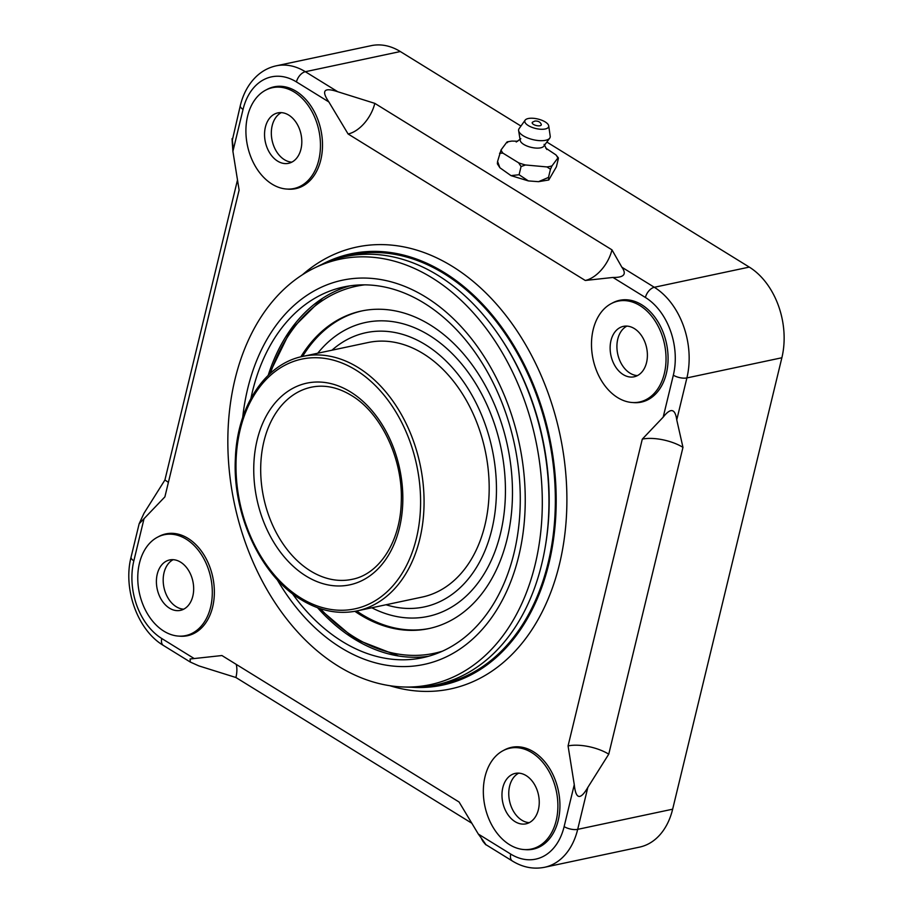 <?xml version="1.0" encoding="UTF-8"?>
<svg xmlns="http://www.w3.org/2000/svg" width="913" height="913" viewBox="0 0 913 913"><rect width="100%" height="100%" fill="white"/><g stroke="black" fill="none" stroke-linecap="round" stroke-linejoin="round"><path stroke-width="1.37" d="M400.316 51.539A68.737 48.663 -102 0 0 371.192 45.661L276.217 65.827A68.737 48.663 -102 0 1 305.341 71.716L400.316 51.539L520.946 126.051M672.653 809.192L577.689 829.358A68.737 48.663 -102 0 1 544.536 867.293L639.511 847.127A68.737 48.663 -102 0 0 672.653 809.192L781.87 357.759A68.737 48.663 -102 0 0 749.288 267.098L546.841 142.051M585.267 280.474L612.977 277.449C623.956 277.643 626.923 274.242 621.879 267.235L611.972 249.854L374.809 103.363L337.776 91.745C324.024 87.157 321.056 90.558 328.863 101.948L348.104 133.983L585.267 280.474A29.456 17.233 121.7 0 0 611.972 249.854M168.38 482.452A29.456 11.652 13.6 0 0 164.911 479.998L144.003 513.254L139.141 523.788L164.888 496.877L239.115 190.087L232.906 151.353C231.811 136.528 231.811 134.645 232.918 145.726M478.321 834.06L510.744 854.089A9.815 5.74 121.7 0 0 512.364 861.005L485.488 844.399L482.977 841.387C488.158 847.789 486.606 845.347 478.321 834.06L459.091 802.025L221.927 655.534L190.098 658.992L190.292 662.051L198.874 665.897L235.908 677.503L471.816 823.229M568.069 745.921L574.277 784.666C575.818 799.389 580.337 800.302 587.835 787.405L608.754 754.161L682.97 447.359L676.75 419.877C675.175 408.499 670.656 407.586 663.192 417.138L642.295 439.13L568.069 745.921A29.456 11.652 -166.4 0 1 608.754 754.161M287.378 189.082A52.041 36.851 -102 0 0 295.686 188.66A52.041 36.851 -102 0 0 322.506 145.35A52.041 36.851 -102 0 0 296.12 91.289A52.041 36.851 -102 0 0 274.071 86.838A52.041 36.851 -102 0 0 266.299 89.828M179.222 636.133A52.041 36.851 -102 0 0 187.542 635.71A52.041 36.851 -102 0 0 214.361 592.389A52.041 36.851 -102 0 0 187.964 538.339A52.041 36.851 -102 0 0 165.915 533.888A52.041 36.851 -102 0 0 158.143 536.878M524.804 849.592A52.041 36.851 -102 0 0 533.124 849.17A52.041 36.851 -102 0 0 559.931 805.859A52.041 36.851 -102 0 0 533.546 751.798A52.041 36.851 -102 0 0 511.497 747.348A52.041 36.851 -102 0 0 503.725 750.338M632.96 402.553A52.041 36.851 -102 0 0 641.268 402.131A52.041 36.851 -102 0 0 668.088 358.809A52.041 36.851 -102 0 0 641.702 304.759A52.041 36.851 -102 0 0 619.642 300.309A52.041 36.851 -102 0 0 611.881 303.299M302.488 274.722A225.853 159.912 78 0 1 452.369 266.402A225.853 159.912 78 0 1 563.835 541.706A225.853 159.912 78 0 1 389.771 685.697M348.104 133.983A29.456 17.233 121.7 0 0 374.809 103.363M642.295 439.13A29.456 11.652 -166.4 0 1 682.97 447.359M482.977 841.387L481.505 838.807M164.911 479.998L237.494 179.987M328.863 101.948L296.44 81.919A58.923 41.713 -102 0 0 243.052 109.4A9.815 3.88 -166.4 0 1 240.302 105.646L232.222 140.682M236.227 664.367A29.456 17.233 -58.3 0 1 235.908 677.503M499.902 167.764L497.38 163.826L497.574 161.441L499.902 167.764L510.995 175.627L519.086 174.737L528.353 180.911L538.51 181.676L548.496 177.419L548.77 179.987L556.394 166.805L558.368 158.622L557.763 158.132L552.011 165.858A29.296 11.595 -166.4 0 1 549.637 166.497A29.296 11.595 -166.4 0 1 546.955 166.931L525.523 164.979A29.296 11.595 -166.4 0 1 518.618 162.811L502.937 153.133A29.296 11.595 -166.4 0 1 501.089 149.892L506.841 142.154L507.445 142.656M497.574 161.441L501.089 149.892M520.239 140.522A12.28 4.862 13.6 0 0 527.988 146.4A12.28 4.862 13.6 0 0 540.656 147.826A12.28 4.862 -166.4 0 0 543.771 146.217L549.706 138.171A16.206 6.414 -166.4 0 1 545.597 140.294A16.206 6.414 13.6 0 1 528.867 138.422A16.206 6.414 13.6 0 1 518.63 130.65L520.239 140.522M506.841 142.154A29.296 11.595 -166.4 0 1 509.214 141.526A29.296 11.595 -166.4 0 1 511.908 141.081L507.274 141.823M517.739 141.23L511.908 141.081M545.723 148.077L555.926 154.89A29.296 11.595 -166.4 0 1 557.763 158.132L558.368 158.622M555.926 154.89L558.379 157.869M548.496 177.419L550.471 169.236L546.955 166.931M552.011 165.858L550.471 169.236M519.086 174.737L521.061 166.543L518.618 162.811M525.523 164.979L521.061 166.543M502.937 153.133L499.548 153.258M548.713 125.857A12.28 4.862 -166.4 0 1 545.221 128.984A12.28 4.862 13.6 0 1 530.795 126.861A12.28 4.862 13.6 0 1 525.146 120.151A12.28 4.862 13.6 0 1 528.285 118.519A12.28 4.862 -166.4 0 1 540.998 119.957A12.28 4.862 -166.4 0 1 548.713 125.857L550.208 136.174A16.206 6.414 -166.4 0 1 549.706 138.171M525.146 120.151L519.098 128.653A16.206 6.414 13.6 0 0 518.63 130.65M532.541 122.159A4.679 1.849 13.6 0 0 534.208 124.807A4.679 1.849 13.6 0 0 539.971 125.743A4.679 1.849 13.6 0 0 541.215 124.259C540.176 121.897 538.054 120.836 534.87 121.064L532.541 122.159M276.639 86.427A52.041 36.851 -102 0 0 274.311 87.283M295.732 188.146A52.041 36.851 -102 0 0 298.209 187.998M272.051 184.129A51.55 36.497 78 0 1 245.905 130.582A51.55 36.497 78 0 1 272.473 87.682A51.55 36.497 78 0 1 294.317 92.087A51.55 36.497 78 0 1 320.463 145.635A51.55 36.497 78 0 1 293.895 188.535A51.55 36.497 78 0 1 272.051 184.129M277.62 161.122A25.781 18.249 -102 0 0 288.542 163.324A25.781 18.249 -102 0 0 301.815 141.869A25.781 18.249 -102 0 0 288.748 115.095A25.781 18.249 -102 0 0 277.826 112.892A25.781 18.249 -102 0 0 264.542 134.348A25.781 18.249 -102 0 0 277.62 161.122M281.318 112.63A25.781 18.249 -102 0 0 271.401 135.329A25.781 18.249 -102 0 0 284.399 159.684A25.781 18.249 -102 0 0 291.829 162.149M168.483 533.477A52.041 36.851 -102 0 0 166.166 534.333M187.587 635.197A52.041 36.851 -102 0 0 190.052 635.037M163.895 631.18A51.55 36.497 78 0 1 137.76 577.632A51.55 36.497 78 0 1 164.317 534.721A51.55 36.497 78 0 1 186.161 539.138A51.55 36.497 78 0 1 212.307 592.685A51.55 36.497 78 0 1 185.738 635.585A51.55 36.497 78 0 1 163.895 631.18M169.464 608.161A25.781 18.249 -102 0 0 180.386 610.375A25.781 18.249 -102 0 0 193.67 588.919A25.781 18.249 -102 0 0 180.591 562.146A25.781 18.249 -102 0 0 169.67 559.943A25.781 18.249 -102 0 0 156.397 581.387A25.781 18.249 -102 0 0 169.464 608.161M173.162 559.68A25.781 18.249 -102 0 0 163.256 582.38A25.781 18.249 -102 0 0 176.243 606.723A25.781 18.249 -102 0 0 183.684 609.188M514.065 746.937A52.041 36.851 -102 0 0 511.748 747.804M533.169 848.656A52.041 36.851 -102 0 0 535.634 848.508M509.477 844.639A51.55 36.497 78 0 1 483.331 791.092A51.55 36.497 78 0 1 509.899 748.192A51.55 36.497 78 0 1 531.743 752.597A51.55 36.497 78 0 1 557.889 806.145A51.55 36.497 78 0 1 531.32 849.056A51.55 36.497 78 0 1 509.477 844.639M515.046 821.632A25.781 18.249 -102 0 0 525.968 823.834A25.781 18.249 -102 0 0 539.252 802.379A25.781 18.249 -102 0 0 526.173 775.616A25.781 18.249 -102 0 0 515.252 773.402A25.781 18.249 -102 0 0 501.967 794.858A25.781 18.249 -102 0 0 515.046 821.632M518.744 773.14A25.781 18.249 -102 0 0 508.826 795.839A25.781 18.249 -102 0 0 521.825 820.194A25.781 18.249 -102 0 0 529.255 822.659M622.221 299.886A52.041 36.851 -102 0 0 619.893 300.754M641.314 401.617A52.041 36.851 -102 0 0 643.791 401.458M617.633 397.6A51.55 36.497 78 0 1 591.487 344.053A51.55 36.497 78 0 1 618.055 301.142A51.55 36.497 78 0 1 639.899 305.558A51.55 36.497 78 0 1 666.034 359.106A51.55 36.497 78 0 1 639.477 402.005A51.55 36.497 78 0 1 617.633 397.6M623.191 374.581A25.781 18.249 -102 0 0 634.113 376.795A25.781 18.249 -102 0 0 647.397 355.34A25.781 18.249 -102 0 0 634.33 328.566A25.781 18.249 -102 0 0 623.408 326.363A25.781 18.249 -102 0 0 610.124 347.807A25.781 18.249 -102 0 0 623.191 374.581M626.9 326.101A25.781 18.249 -102 0 0 616.983 348.8A25.781 18.249 -102 0 0 629.981 373.143A25.781 18.249 -102 0 0 637.411 375.608M321.741 264.462A220.455 156.077 78 0 1 367.311 251.589A220.455 156.077 78 0 1 444.414 272.656A220.455 156.077 -102 0 1 556.028 490.235A220.455 156.077 -102 0 1 458.394 680.493A220.455 156.077 -102 0 1 411.535 687.249M432.454 685.572A219.28 155.244 -102 0 0 555.241 508.37A219.28 155.244 -102 0 0 444.163 273.706A219.28 155.244 78 0 0 341.542 257.489M545.266 546.807A215.936 152.882 -102 0 0 501.009 338.426M408.921 687.181A218.88 154.97 -102 0 0 548.268 521.403A218.88 154.97 -102 0 0 437.978 275.361A218.88 154.97 78 0 0 319.379 265.58L314.22 268.114A217.465 153.966 78 0 1 432.032 277.826A217.465 153.966 -102 0 1 541.614 522.259A217.465 153.966 -102 0 1 403.169 686.975L408.921 687.181M403.169 686.975A217.465 153.966 -102 0 1 338.107 666.056A217.465 153.966 78 0 1 228.364 459.022A217.465 153.966 78 0 1 314.22 268.114M242.698 417.526A196.398 139.05 78 0 1 425.652 297.01A196.398 139.05 78 0 1 518.767 556.04A196.398 139.05 78 0 1 340.834 647.637A196.398 139.05 78 0 1 277.107 579.515M292.365 593.61A189.527 134.177 78 0 0 342.318 641.508A189.527 134.177 -102 0 0 422.616 657.714A189.527 134.177 -102 0 0 520.273 499.993A189.527 134.177 -102 0 0 424.168 303.15A189.527 134.177 78 0 0 343.87 286.933A189.527 134.177 78 0 0 250.915 398.456M317.541 607.704A189.527 134.177 78 0 0 354.221 638.974A189.527 134.177 -102 0 0 397.269 655.774A189.527 134.177 -102 0 0 428.528 656.264M268.194 375.346A189.527 134.177 78 0 1 321.502 299.019A189.527 134.177 78 0 1 349.862 285.86M300.845 356.846A162.32 114.924 78 0 1 361.388 311.025A162.32 114.924 78 0 1 430.171 324.914A162.32 114.924 -102 0 1 512.478 493.499A162.32 114.924 -102 0 1 428.836 628.589A162.32 114.924 -102 0 1 360.064 614.7A162.32 114.924 78 0 1 354.895 611.333M429.681 628.406A162.32 114.924 -102 0 1 361.753 614.346A162.32 114.924 78 0 1 356.629 610.991M302.568 356.447A162.32 114.924 78 0 1 362.244 310.854M317.747 353.217A150.246 106.376 78 0 1 429.258 335.333A150.246 106.376 -102 0 1 501.568 528.673A150.246 106.376 -102 0 1 371.808 607.773M331.955 350.204A140.18 99.243 78 0 1 425.39 344.68A140.18 99.243 -102 0 1 494.515 515.891A140.18 99.243 -102 0 1 386.016 604.748M368.087 342.535A130.114 92.122 78 0 1 423.21 353.662A130.114 92.122 -102 0 1 489.185 488.797A130.114 92.122 -102 0 1 422.148 597.079L357.017 610.911A130.114 92.122 -102 0 0 424.066 502.629A130.114 92.122 -102 0 0 358.09 367.494A130.114 92.122 78 0 0 302.956 356.367L368.087 342.535M296.44 81.919A9.815 5.74 -58.3 0 1 305.341 71.716L337.776 91.745M243.052 109.4L232.906 151.353M143.992 518.881L133.846 560.822A58.923 41.713 -102 0 0 161.784 638.529L194.207 658.57M510.744 854.089A58.923 41.713 -102 0 0 564.131 826.607L574.277 784.666M663.192 417.138L673.338 375.186A58.923 41.713 -102 0 0 645.411 297.478L612.977 277.449M645.411 297.478A9.815 5.74 -58.3 0 1 654.313 287.275L621.879 267.235M749.288 267.098L654.313 287.275A68.737 48.663 -102 0 1 686.896 377.925L781.87 357.759M673.338 375.186A9.815 3.88 13.6 0 0 686.896 377.925L676.75 419.877M564.131 826.607A9.815 3.88 13.6 0 0 577.689 829.358L587.835 787.405M161.784 638.529A9.815 5.74 121.7 0 0 163.404 645.445L190.292 662.051M133.846 560.822A9.815 3.88 -166.4 0 1 131.084 557.078L139.141 523.788M442.543 651.129A187.622 132.842 -102 0 1 354.598 637.285A187.622 132.842 78 0 1 320.429 608.697M270.419 373.257A187.622 132.842 78 0 1 364.755 284.856M300.731 597.947A127.66 90.387 -102 0 0 416.385 538.408A127.66 90.387 -102 0 0 355.865 370.039A127.66 90.387 78 0 0 240.199 429.589A127.66 90.387 78 0 0 300.731 597.947M306.026 576.035A103.112 73.006 78 0 1 257.146 440.043A103.112 73.006 78 0 1 350.558 391.962A103.112 73.006 -102 0 1 399.438 527.942A103.112 73.006 -102 0 1 306.026 576.035M310.477 570.933A98.205 69.525 78 0 1 260.684 468.94A98.205 69.525 78 0 1 311.287 387.215C324.457 384.487 337.821 387.226 351.368 395.42C381.246 413.018 403.295 459.627 401.252 502.161C400.293 542.196 378.975 574.345 352.087 579.333A98.205 69.525 -102 0 1 310.477 570.933M240.302 105.646C243.257 93.468 248.77 83.585 256.838 75.996C262.51 70.803 268.97 67.414 276.217 65.827M544.536 867.293C533.443 869.461 522.727 867.361 512.364 861.005M163.404 645.445C137.498 630.107 122.867 588.885 131.084 557.078M538.51 181.676L548.77 179.987M510.995 175.627L528.353 180.911M520.821 138.73L516.222 142.006M546.807 149.492L544.08 144.357M279.252 86.244L272.473 87.682M300.674 187.097L293.895 188.535M171.108 533.283L164.317 534.721M192.529 634.147L185.738 635.585M516.69 746.754L509.899 748.192M538.099 847.606L531.32 849.056M624.834 299.704L618.055 301.142M646.256 400.567L639.477 402.005M322.631 298.277L290.791 329.924L268.981 374.592M318.557 608.069L354.997 639.02L398.604 655.99M302.956 356.367C265.101 363.694 236.981 406.821 235.371 458.725C232.381 514.567 260.798 575.726 301.13 599.681C319.63 610.945 338.267 614.689 357.017 610.911"/></g></svg>
